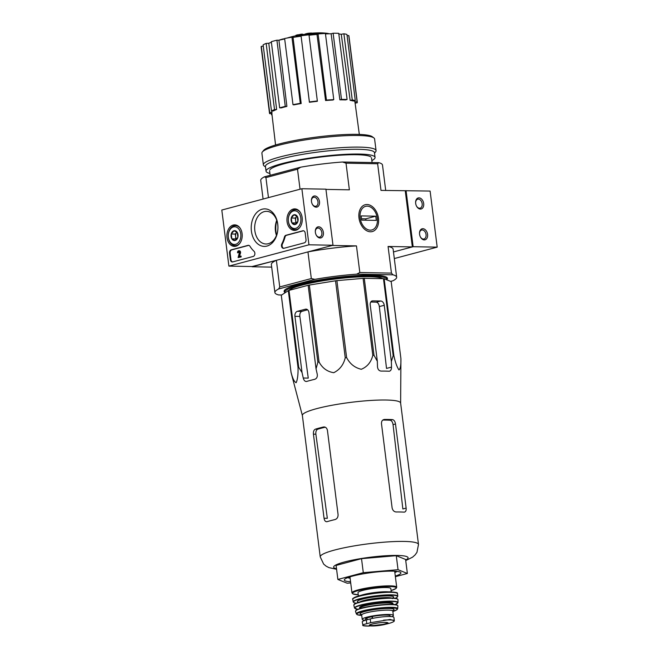 <?xml version="1.0" encoding="UTF-8"?>
<svg xmlns="http://www.w3.org/2000/svg" width="659" height="659" viewBox="0 0 659 659"><rect width="100%" height="100%" fill="white"/><g stroke="black" fill="none" stroke-linecap="round" stroke-linejoin="round"><path stroke-width="0.99" d="M405.738 560.578L412.542 557.176L415.071 554.952L416.949 552.349L418.49 544.466L400.623 403.061A49.516 6.936 172.8 0 0 386.223 400.021A49.516 6.936 172.8 0 0 332.284 405.211A49.516 6.936 172.8 0 0 302.366 415.475L320.233 556.88L323.635 564.079L326.09 566.139L328.915 567.613L336.584 569.318M400.903 358.768A55.372 7.751 172.8 0 0 400.911 358.677A55.372 7.751 172.8 0 0 400.903 358.57C401.059 364.897 400.425 368.694 399 369.954C397.072 367.269 395.367 362.524 393.868 355.72A55.372 7.751 172.8 0 0 393.184 355.629L391.355 361.503L384.246 305.274A4.284 2.949 75.1 0 0 380.713 301.006L372.697 300.866A4.284 2.949 75.1 0 0 372.129 300.932A4.284 2.949 75.1 0 0 370.226 305.018L377.327 361.247L377.492 366.832C377.813 369.435 379.007 370.852 381.075 371.083A53.288 7.463 -7.2 0 1 389.09 371.231L389.601 371.174M389.09 371.231C390.672 371.066 391.479 369.691 391.52 367.088L391.355 361.503M400.903 358.57L391.182 281.615L384.148 278.765A55.372 7.751 172.8 0 0 383.464 278.683L364.279 278.329L373.999 355.283L377.327 361.247M373.999 355.283A55.372 7.751 172.8 0 0 372.813 355.333C371.116 362.153 367.277 366.799 361.305 369.279C354.83 367.796 349.937 363.9 346.618 357.582A55.372 7.751 172.8 0 0 345.25 357.755C343.553 364.765 339.714 369.748 333.742 372.697C327.268 371.692 322.375 368.126 319.063 361.997A55.372 7.751 172.8 0 0 317.877 362.236L316.048 368.842L308.947 312.605A4.284 3.048 -89 0 0 306.023 309.129A4.284 3.048 -89 0 0 305.414 309.203L297.407 311.328A4.284 3.048 -89 0 0 294.935 316.336L302.036 372.566L303.247 378.027C303.931 380.531 305.092 381.668 306.732 381.429A53.288 7.463 -7.2 0 1 314.738 379.304C316.74 378.571 317.58 376.907 317.259 374.296L316.048 368.842M306.188 381.503L306.732 381.429M364.279 278.329A55.372 7.751 172.8 0 0 363.093 278.378L336.897 280.627A55.372 7.751 172.8 0 0 335.53 280.8L309.343 285.042A55.372 7.751 172.8 0 0 308.157 285.281L288.996 290.388L298.716 367.335L302.036 372.566M298.716 367.335A55.372 7.751 172.8 0 0 298.033 367.59C298.189 374.633 297.555 379.675 296.138 382.706C294.219 381.792 292.522 378.282 291.031 372.187A55.372 7.751 172.8 0 0 291.031 372.376L302.374 415.532M370.753 302.02A47.761 6.689 172.8 0 1 376.338 302.176C377.92 302.522 378.917 303.988 379.329 306.575L386.52 368.422L391.52 367.088M288.996 290.388A55.372 7.751 172.8 0 0 288.312 290.635L281.302 295.232A55.372 7.751 172.8 0 0 281.302 295.421L291.031 372.376M303.247 378.027L308.255 378.118L299.861 316.427C299.623 313.816 300.265 312.144 301.789 311.41A47.761 6.689 172.8 0 1 307.621 309.804M384.148 278.765L393.868 355.72M383.464 278.683L393.184 355.629M363.093 278.378L372.813 355.333M336.897 280.627L346.618 357.582M335.53 280.8L345.25 357.755M309.343 285.042L319.063 361.997M308.157 285.281L317.877 362.236M288.312 290.635L298.033 367.59M281.302 295.232L291.031 372.187M386.825 279.713A52.086 7.29 172.8 0 0 386.808 277.39A52.086 7.29 172.8 0 0 372.31 275.157A52.086 7.29 172.8 0 0 318.989 280.009A52.086 7.29 172.8 0 0 284.499 290.314A52.086 7.29 172.8 0 0 285.067 292.571M284.861 289.919A51.377 7.191 172.8 0 0 284.729 290.611L284.919 292.159A51.377 7.191 172.8 0 0 285.158 292.703M386.784 279.836A51.377 7.191 172.8 0 0 386.858 279.276L386.668 277.736A51.377 7.191 172.8 0 0 386.355 277.101M329.154 33.798A25.685 3.6 172.8 0 0 325.925 33.181A25.685 3.6 172.8 0 0 310.117 33.576A98.38 80.744 94.5 0 1 313.157 33.691A95.835 93.306 45.7 0 0 309.961 33.93A97.952 80.39 -85.5 0 0 305.372 33.947A98.801 54.73 -102.6 0 1 308.33 33.263A97.771 95.193 -134.3 0 1 311.476 33.024A98.43 54.524 77.4 0 0 309.228 33.411A23.403 3.279 172.8 0 1 323.058 32.95A99.896 99.896 0 0 1 325.925 33.181M318.874 33.873A25.685 3.6 172.8 0 0 313.223 34.169M313.157 33.691L313.264 34.532A95.835 93.306 45.7 0 0 310.068 34.77A97.952 80.39 -85.5 0 0 305.479 34.787L305.372 33.947M310.068 34.77L309.961 33.93M283.65 39.178L283.609 38.823A99.138 68.215 75.1 0 0 278.839 40.24M300.825 34.243A98.364 70.035 91 0 1 302.465 34.128A98.825 68.001 75.1 0 0 300.817 34.556A97.903 69.714 91 0 1 302.572 34.49A98.438 67.729 75.1 0 0 301.023 34.952A97.417 69.36 -89 0 0 299.277 35.009A98.825 68.001 75.1 0 0 297.646 35.561A96.832 68.948 -89 0 0 296.006 35.677A99.138 68.215 -104.9 0 1 297.637 35.125A97.417 69.36 -89 0 0 295.899 35.306A99.41 68.396 -104.9 0 1 297.44 34.853A97.903 69.714 91 0 1 299.178 34.672A99.138 68.215 -104.9 0 1 300.825 34.243M296.064 36.138A97.417 69.36 -89 0 0 296.006 36.146L295.899 35.306M309.409 102.285L309.409 101.956A44.235 6.195 -7.2 0 1 317.341 100.975L317.341 101.297A41.945 5.873 -7.2 0 0 309.409 102.285L301.048 35.792A97.417 69.36 -89 0 0 299.384 35.85A98.825 68.001 75.1 0 0 297.753 36.402A96.832 68.948 -89 0 0 296.113 36.517L296.006 35.677M297.753 36.402L297.646 35.561M299.384 35.85L299.277 35.009M301.13 35.775L301.023 34.952M301.204 35.767A98.438 67.729 75.1 0 1 302.67 35.331L302.572 34.49M405.26 190.838L412.345 246.911L393.472 251.936L413.144 246.705L437.189 247.141L430.105 191.061L380.993 190.393L377.632 163.762L346.016 163.185L349.377 189.825L325.941 189.397M390.622 281.393L392.978 280.767A61.361 8.592 -7.2 0 0 396.66 277.184L393.118 249.151A61.361 8.592 -7.2 0 0 388.077 246.474L412.345 246.911M281.673 294.985L278.609 294.935A61.361 8.592 -7.2 0 1 274.902 292.563A61.361 8.592 -7.2 0 1 278.584 288.988L314.837 279.342A61.361 8.592 -7.2 0 1 356.667 274.16L392.953 274.819A61.361 8.592 -7.2 0 1 396.66 277.184M278.584 288.988L279.737 286.945L311.32 278.543L314.837 279.342M279.737 286.945L276.376 260.313L252.109 266.533M311.32 278.543L307.959 251.903L332.194 245.453L356.461 245.898L359.822 272.529L391.446 273.106L388.077 246.474M268.46 197.626L265.931 177.6L297.506 169.198L300.043 189.215M252.142 266.763L271.689 267.117M378.472 218.327A13.88 9.556 75.1 0 0 367.64 204.554A13.88 9.556 75.1 0 0 358.842 216.218A13.88 9.556 75.1 0 0 361.107 224.735A13.88 9.556 75.1 0 0 372.887 231.375A13.88 9.556 75.1 0 0 378.472 218.327M263.089 199.051L260.733 180.418A61.361 8.592 -7.2 0 1 264.416 176.834L300.669 167.188A61.361 8.592 -7.2 0 1 342.499 162.007L378.785 162.666A61.361 8.592 -7.2 0 1 382.492 165.038L385.713 190.484M300.669 167.188L297.506 169.198M265.931 177.6L264.416 176.834M378.785 162.666L377.632 163.762M346.016 163.185L342.499 162.007M391.446 273.106L392.953 274.819M307.959 251.903A61.361 8.592 -7.2 0 1 356.461 245.898M356.667 274.16L359.822 272.529M274.902 292.563L271.36 264.531A61.361 8.592 -7.2 0 1 276.376 260.313M276.796 220.468A22.546 16.055 -89 0 0 276.533 235.238M271.837 113.389L269.679 113.661A44.235 6.195 -7.2 0 1 269.506 113.224L261.145 47.053A44.235 6.195 -7.2 0 1 261.318 46.361L263.287 46.122M263.122 44.845A44.235 6.195 -7.2 0 1 266.154 43.428L268.781 43.255L276.632 109.46A41.945 5.873 -7.2 0 0 273.6 110.877L271.483 111.017L263.122 44.845M271.384 42.333A41.385 5.791 172.8 0 0 268.781 43.255M271.31 41.69A44.235 6.195 -7.2 0 1 276.912 40.199L278.922 40.24L286.887 106.404A41.945 5.873 -7.2 0 0 281.286 107.895L279.663 107.862L271.31 41.69M284.68 38.963A41.385 5.791 172.8 0 0 278.922 40.24M284.622 38.51A44.235 6.195 -7.2 0 1 291.945 37.176L293.041 37.415L301.188 103.537A41.945 5.873 -7.2 0 0 293.856 104.872L292.983 104.682L284.622 38.51M301.048 36.196A41.385 5.791 172.8 0 0 293.041 37.415M309.409 101.956L301.048 35.792A44.235 6.195 -7.2 0 1 308.98 34.803L317.341 100.975M325.571 100.514L326.444 100.102A44.235 6.195 -7.2 0 1 333.767 99.624L332.894 100.036A41.945 5.873 -7.2 0 0 325.571 100.514L316.995 34.441A41.385 5.791 172.8 0 0 309.03 35.207M316.995 34.441L318.083 33.939A44.235 6.195 -7.2 0 1 325.414 33.461L333.767 99.624M339.871 99.838L341.486 99.402A44.235 6.195 -7.2 0 1 347.095 99.509L345.481 99.937A41.945 5.873 -7.2 0 0 342.812 99.847A41.945 5.873 -7.2 0 0 339.871 99.838L331.123 33.774A41.385 5.791 172.8 0 0 325.472 33.914M331.123 33.774L333.133 33.238A44.235 6.195 -7.2 0 1 338.742 33.337L347.095 99.509M350.143 100.349L352.26 99.962A44.235 6.195 -7.2 0 1 355.3 100.629L353.183 101.016A41.945 5.873 -7.2 0 0 350.143 100.349L341.271 34.276A41.385 5.791 172.8 0 0 338.825 34.013M341.271 34.276L343.899 33.798A44.235 6.195 -7.2 0 1 346.939 34.457L355.3 100.629M347.104 35.734L348.751 35.528A44.235 6.195 -7.2 0 1 348.932 35.965L357.285 102.137A44.235 6.195 -7.2 0 1 357.12 102.829L355.102 103.076M271.821 110.992L271.969 112.252A41.945 5.873 -7.2 0 0 271.788 112.928L275.561 145.005M271.969 113.373L271.837 112.261M354.657 100.745L354.822 101.98A41.945 5.873 -7.2 0 1 355.012 102.417L359.328 134.42M355.267 104.344L355.152 103.068M354.822 101.98L357.112 101.7L348.751 35.528M357.112 101.7A44.235 6.195 -7.2 0 1 357.285 102.137M352.26 99.962L343.899 33.798M341.486 99.402L333.133 33.238M326.444 100.102L318.083 33.939M292.983 104.682A44.235 6.195 -7.2 0 1 300.306 103.339L291.945 37.176M300.306 103.339L301.188 103.537M279.663 107.862A44.235 6.195 -7.2 0 1 285.273 106.371L276.912 40.199M285.273 106.371L286.887 106.404M271.483 111.017A44.235 6.195 -7.2 0 1 274.515 109.6L266.154 43.428M274.515 109.6L276.632 109.46M269.506 113.224A44.235 6.195 -7.2 0 1 269.679 112.532L261.318 46.361M269.679 112.532L271.969 112.252M272.019 114.888A44.235 6.195 -7.2 0 1 271.5 114.732L271.335 113.455M271.5 114.732L271.986 114.641M382.821 278.666A48.099 6.73 172.8 0 0 369.625 276.739A48.099 6.73 172.8 0 0 321.205 281.08A48.099 6.73 172.8 0 0 288.774 290.462M386.858 279.276A51.377 7.191 172.8 0 0 371.915 276.129A51.377 7.191 172.8 0 0 315.949 281.517A51.377 7.191 172.8 0 0 284.919 292.159M395.293 576.073A28.543 3.995 172.8 0 0 400.581 572.366A28.543 3.995 172.8 0 0 392.632 571.139A28.543 3.995 172.8 0 0 363.422 573.8A28.543 3.995 172.8 0 0 344.517 579.45A28.543 3.995 172.8 0 0 350.555 581.724M350.712 582.927L347.194 583.231L337.869 579.45L363.29 572.679L398.044 569.697L407.369 573.487L395.375 576.674M407.369 573.487L405.598 559.466L396.273 555.677L398.044 569.697M363.29 572.679L361.519 558.659L396.273 555.677M337.869 579.45L336.098 565.43L361.519 558.659M382.764 420.08A46.155 6.458 172.8 0 1 390.079 420.236C391.652 420.582 392.649 422.048 393.052 424.643L402.863 508.97L406.133 508.105L395.507 423.992C395.071 421.406 394.049 419.948 392.451 419.602A49.516 6.936 172.8 0 0 388.678 419.47A49.516 6.936 172.8 0 0 384.436 419.453L383.802 419.544M383.2 419.783L384.436 419.453C382.393 419.734 381.413 421.159 381.487 423.737L392.105 507.85C392.682 510.396 394.024 511.771 396.125 511.977A49.516 6.936 -7.2 0 1 400.367 511.994A49.516 6.936 -7.2 0 1 404.14 512.125L404.642 512.076M404.14 512.125C405.68 511.985 406.339 510.643 406.133 508.105M315.422 429.149C313.89 429.874 313.223 431.546 313.429 434.157L324.055 518.271C324.5 520.783 325.513 521.912 327.103 521.673A49.516 6.936 -7.2 0 1 335.11 519.539C337.153 518.814 338.141 517.15 338.067 514.539L327.441 430.426C326.864 427.913 325.53 426.777 323.421 427.016A49.516 6.936 172.8 0 0 315.422 429.149L317.795 429.19C316.287 429.915 315.645 431.587 315.883 434.207L327.334 518.328L324.055 518.271M324.104 426.941L324.788 427.04M326.576 521.747L327.103 521.673M325.225 427.197A46.155 6.458 172.8 0 0 317.795 429.19M347.655 577.655A25.685 3.6 172.8 0 0 350.11 578.198M394.848 572.547A25.685 3.6 172.8 0 0 397.089 571.411M228.895 266.112L221.811 210.04L301.871 188.729L308.956 244.802L228.895 266.112L252.941 266.549L332.993 245.239L308.956 244.802M332.993 245.239L325.917 189.166L301.871 188.729M311.476 201.489A5.709 3.929 75.1 0 0 312.35 204.274A5.709 3.929 75.1 0 0 318.907 205.419A5.709 3.929 75.1 0 0 316.542 196.514A5.709 3.929 75.1 0 0 311.419 200.773A5.709 3.929 75.1 0 0 311.476 201.489M315.373 232.33A5.709 3.929 75.1 0 0 316.246 235.115A5.709 3.929 75.1 0 0 322.803 236.26A5.709 3.929 75.1 0 0 320.439 227.355A5.709 3.929 75.1 0 0 315.315 231.614A5.709 3.929 75.1 0 0 315.373 232.33M229.538 253.188L230.353 259.638A2.85 2.035 91 0 0 232.306 261.961A2.85 2.035 91 0 0 232.709 261.911L253.213 256.45A2.85 2.035 91 0 0 254.844 254.209A2.85 2.035 91 0 0 253.995 251.26A28.543 20.322 91 0 1 249.959 246.277A2.85 2.035 91 0 0 248.468 245.313A2.85 2.035 91 0 0 248.064 245.362L231.185 249.852A2.85 2.035 91 0 0 229.538 253.188L230.139 253.204A2.85 2.035 91 0 1 231.787 249.868L248.665 245.37A2.85 2.035 91 0 1 248.764 245.346M283.856 248.295L304.359 242.841A2.85 2.035 91 0 0 306.007 239.505L305.191 233.055A2.85 2.035 91 0 0 303.239 230.732A2.85 2.035 91 0 0 302.835 230.782L285.957 235.271A2.85 2.035 91 0 0 284.408 237.108A28.543 20.322 91 0 1 281.854 243.846A2.85 2.035 91 0 0 281.681 246.787A2.85 2.035 91 0 0 283.444 248.344A2.85 2.035 91 0 0 283.856 248.295M277.744 224.126A18.773 13.369 91 0 1 260.017 245.362A18.773 13.369 91 0 1 255.98 213.409A18.773 13.369 91 0 1 277.744 224.126M242.1 233.616A10.758 7.661 91 0 1 234.497 246.384A10.758 7.661 91 0 1 226.902 235.485A10.758 7.661 91 0 1 234.892 224.867A10.758 7.661 91 0 1 242.1 233.616M302.151 217.635A10.758 7.661 91 0 1 294.54 230.403A10.758 7.661 91 0 1 286.945 219.505A10.758 7.661 91 0 1 294.935 208.887A10.758 7.661 91 0 1 302.151 217.635M277.752 224.62A16.335 11.631 91 0 1 265.997 243.995A16.335 11.631 91 0 1 254.671 227.454A16.335 11.631 91 0 1 266.59 211.333A16.335 11.631 91 0 1 277.752 224.62M276.467 235.411A16.335 11.631 91 0 1 276.739 220.295M283.749 248.319A2.85 2.035 91 0 1 282.456 243.863L281.854 243.846M303.544 230.774A2.85 2.035 91 0 0 303.437 230.79L286.558 235.288A2.85 2.035 91 0 0 285.009 237.116A28.543 20.322 91 0 1 282.456 243.863M232.602 261.936A2.85 2.035 91 0 1 230.955 259.646L230.139 253.204M240.453 256.079L241.054 256.087L241.161 256.936L238.121 257.57L240.56 256.919L240.453 256.079L238.747 256.532L239.901 253.04L240.502 253.048L239.415 256.359M239.085 250.824A1.713 1.219 91 0 1 239.39 250.774L238.789 250.766A1.713 1.219 91 0 0 237.553 252.792L238.154 252.636A0.857 0.61 91 0 1 238.772 251.623A0.857 0.61 91 0 1 239.341 252.727L238.121 257.57M241.161 256.936L240.56 256.919M239.39 250.774A1.713 1.219 91 0 1 240.502 253.048M238.789 250.766A1.713 1.219 91 0 1 239.901 253.04M237.553 252.792L238.154 252.636M238.756 252.644A0.857 0.61 91 0 1 239.069 251.738M316.163 234.95A4.629 3.18 75.1 0 0 319.813 237.075A4.629 3.18 75.1 0 0 321.699 231.787A4.629 3.18 75.1 0 0 317.432 228.138A4.629 3.18 75.1 0 0 315.323 231.795M312.267 204.109A4.629 3.18 75.1 0 0 315.916 206.234A4.629 3.18 75.1 0 0 317.803 200.946A4.629 3.18 75.1 0 0 313.536 197.296A4.629 3.18 75.1 0 0 311.427 200.954M237.866 237.256L235.172 240.477L231.861 238.855L231.251 233.994L233.945 230.765L237.256 232.396L237.866 237.256A4.942 3.517 91 0 1 235.172 240.477A4.942 3.517 91 0 1 231.861 238.855A4.942 3.517 91 0 1 231.251 233.994A4.942 3.517 91 0 1 233.945 230.765A4.942 3.517 91 0 1 237.256 232.396A4.942 3.517 91 0 1 237.866 237.256M240.766 233.97A8.847 6.302 91 0 1 232.405 243.978A8.847 6.302 91 0 1 230.51 228.92A8.847 6.302 91 0 1 240.766 233.97M239.876 243.278A9.992 7.109 91 0 1 235.181 245.626A9.992 7.109 91 0 1 228.253 235.51A9.992 7.109 91 0 1 235.543 225.65A9.992 7.109 91 0 1 240.148 228.171M236.738 239.151A4.284 3.048 91 0 1 235.568 236.499L235.873 238.92L236.606 239.283M235.568 236.499A4.284 3.048 91 0 1 236.606 232.454L235.255 234.069L235.568 236.499M235.255 234.069L231.251 233.994M235.873 238.92L231.861 238.855M297.909 221.276L295.216 224.497L291.904 222.874L291.294 218.014L293.988 214.785L297.3 216.416L297.909 221.276A4.942 3.517 91 0 1 295.216 224.497A4.942 3.517 91 0 1 291.904 222.874A4.942 3.517 91 0 1 291.294 218.014A4.942 3.517 91 0 1 293.988 214.785A4.942 3.517 91 0 1 297.3 216.416A4.942 3.517 91 0 1 297.909 221.276M300.809 217.989A8.847 6.302 91 0 1 292.448 227.998A8.847 6.302 91 0 1 290.553 212.939A8.847 6.302 91 0 1 300.809 217.989M299.919 227.297A9.992 7.109 91 0 1 295.224 229.645A9.992 7.109 91 0 1 288.296 219.529A9.992 7.109 91 0 1 295.586 209.669A9.992 7.109 91 0 1 300.191 212.19M296.781 223.17A4.284 3.048 91 0 1 295.611 220.518L295.916 222.94L296.649 223.302M295.611 220.518A4.284 3.048 91 0 1 296.649 216.473L295.298 218.088L295.611 220.518M295.298 218.088L291.294 218.014M295.916 222.94L291.904 222.874M394.313 258.55L437.189 247.141M427.584 234.373A5.709 3.929 75.1 0 0 423.127 228.714A5.709 3.929 75.1 0 0 419.511 233.508A5.709 3.929 75.1 0 0 420.442 237.009A5.709 3.929 75.1 0 0 425.286 239.744A5.709 3.929 75.1 0 0 427.584 234.373M423.688 203.532A5.709 3.929 75.1 0 0 419.231 197.873A5.709 3.929 75.1 0 0 415.615 202.667A5.709 3.929 75.1 0 0 416.546 206.168A5.709 3.929 75.1 0 0 421.389 208.903A5.709 3.929 75.1 0 0 423.688 203.532M413.144 246.705L406.059 190.624M416.463 206.003A4.629 3.18 75.1 0 0 420.113 208.137A4.629 3.18 75.1 0 0 422.164 203.722A4.629 3.18 75.1 0 0 417.732 199.191A4.629 3.18 75.1 0 0 415.623 202.857M420.36 236.845A4.629 3.18 75.1 0 0 424.009 238.978A4.629 3.18 75.1 0 0 426.06 234.563A4.629 3.18 75.1 0 0 421.628 230.032A4.629 3.18 75.1 0 0 419.519 233.698M374.526 153.201L375.646 151.792A56.798 7.949 172.8 0 0 376.067 150.606L374.6 138.975A56.798 7.949 172.8 0 0 373.892 137.929L372.319 136.734A55.372 7.751 172.8 0 0 356.898 134.354A55.372 7.751 172.8 0 0 300.224 139.51A55.372 7.751 172.8 0 0 263.551 150.474L262.323 152.023A56.798 7.949 172.8 0 0 261.903 153.209L263.369 164.841A56.798 7.949 172.8 0 0 264.078 165.887L265.511 166.974M373.892 137.929A56.798 7.949 172.8 0 0 358.076 135.49A56.798 7.949 172.8 0 0 299.944 140.779A56.798 7.949 172.8 0 0 262.323 152.023M376.067 150.606A56.798 7.949 172.8 0 0 359.55 147.122A56.798 7.949 172.8 0 0 297.679 153.077A56.798 7.949 172.8 0 0 263.369 164.841M371.865 160.582A54.944 7.694 172.8 0 0 375.062 157.427L374.46 152.666A54.944 7.694 172.8 0 0 358.48 149.296A54.944 7.694 172.8 0 0 298.626 155.054A54.944 7.694 172.8 0 0 265.445 166.43L266.047 171.2A54.944 7.694 172.8 0 0 269.926 173.457M375.062 157.427A54.944 7.694 172.8 0 0 359.081 154.058A54.944 7.694 172.8 0 0 299.235 159.824A54.944 7.694 172.8 0 0 266.047 171.2M370.885 156.933A51.377 7.191 172.8 0 0 356.577 154.725A51.377 7.191 172.8 0 0 303.988 159.511A51.377 7.191 172.8 0 0 269.968 169.684M360.143 217.989A12.224 8.41 -104.9 0 1 365.07 206.498A12.224 8.41 -104.9 0 1 375.432 212.346A12.224 8.41 -104.9 0 1 377.434 219.851A12.224 8.41 -104.9 0 1 369.691 230.123A12.224 8.41 -104.9 0 1 360.143 217.989M361.684 220.114L361.148 215.913L375.778 216.177L376.305 220.386L361.684 220.114M365.943 220.197L365.77 218.837L375.778 216.177M365.77 218.837L361.511 218.763M370.679 622.664L366.775 623.711C363.307 624.493 362.063 625.136 363.035 625.638L368.999 626.05A16.417 2.298 172.8 0 1 363.035 625.638L362.244 621.915A13.987 1.961 172.8 0 1 366.305 619.987L370.21 618.949A13.987 1.961 172.8 0 1 385.218 616.651A13.987 1.961 172.8 0 1 393.901 617.368L394.329 620.778L390.202 619.452L370.679 622.664L370.21 618.949M386.413 624.065L390.317 623.027C393.736 621.907 394.955 621.017 393.958 620.35A16.417 2.298 172.8 0 0 383.596 620.16M372.607 618.373L372.368 616.495A12.447 1.738 -7.2 0 1 390.136 615.844L390.227 616.527M365.597 620.177L365.448 618.958A12.447 1.738 -7.2 0 1 366.692 618.002L372.368 616.495M391.825 616.626A15.701 2.199 172.8 0 0 393.365 615.432A15.701 2.199 172.8 0 0 388.802 614.468A15.701 2.199 172.8 0 0 371.701 616.116A15.701 2.199 172.8 0 0 362.219 619.369A15.701 2.199 172.8 0 0 365.292 620.267M391.248 591.856L390.828 588.553A16.557 2.315 172.8 0 0 386.017 587.531A16.557 2.315 172.8 0 0 367.986 589.27A16.557 2.315 172.8 0 0 357.985 592.696L358.405 596.008M379.329 306.575L384.246 305.274M376.338 302.176L380.713 301.006M371.602 301.155L372.697 300.866M305.414 309.203L306.624 309.219M294.935 316.336L299.861 316.427M297.407 311.328L301.789 311.41M405.672 560.01A37.53 5.256 172.8 0 0 397.171 555.438A37.53 5.256 172.8 0 0 350.069 560.628A37.53 5.256 172.8 0 0 336.518 568.75M418.49 544.466A49.516 6.936 172.8 0 0 404.082 541.426A49.516 6.936 172.8 0 0 350.143 546.624A49.516 6.936 172.8 0 0 320.233 556.88M393.052 424.643L395.507 423.992M390.079 420.236L392.451 419.602M313.429 434.157L315.883 434.207M285.009 237.116L284.408 237.108M286.558 235.288L285.957 235.271M303.437 230.79L302.835 230.782M230.955 259.646L230.353 259.638M231.787 249.868L231.185 249.852M248.665 245.37L248.064 245.362M366.775 623.711L366.305 619.987M394.683 571.213L396.71 587.235A22.546 3.155 172.8 0 0 390.153 585.859A22.546 3.155 172.8 0 0 365.588 588.223A22.546 3.155 172.8 0 0 351.964 592.886L352.82 593.891L358.241 594.723A21.978 3.073 172.8 0 1 359.377 590.242A21.978 3.073 172.8 0 1 389.823 586.526A21.978 3.073 172.8 0 1 391.084 590.555M388.546 591.84A16.557 2.315 172.8 0 0 386.545 591.741A16.557 2.315 172.8 0 0 361.017 595.316M390.49 591.848A21.978 3.073 172.8 0 0 367.055 594.064A21.978 3.073 172.8 0 0 353.29 598.553M390.96 592.309A22.546 3.155 172.8 0 0 366.396 594.673A22.546 3.155 172.8 0 0 352.787 599.344C352.005 598.94 353.133 598.067 356.165 596.733C362.812 594.171 381.116 591.576 390.573 591.84C401.051 592.795 395.902 593.149 397.517 593.693A22.546 3.155 172.8 0 0 390.96 592.309M397.517 593.693L397.772 596.247A22.48 3.147 172.8 0 0 391.232 594.855A22.48 3.147 172.8 0 0 366.684 597.219A22.48 3.147 172.8 0 0 353.175 601.881L353.891 602.655L356.165 603.224M397.772 596.247L397.262 597.186L395.211 598.29A22.192 3.106 172.8 0 0 391.067 595.176A22.192 3.106 172.8 0 0 362.302 598.446A22.192 3.106 172.8 0 0 356.189 603.207M392.599 598.059A18.263 2.554 172.8 0 0 388.316 595.909A18.263 2.554 172.8 0 0 365.572 598.388A18.263 2.554 172.8 0 0 358.636 602.351M391.594 598.026A16.837 2.356 172.8 0 0 387.492 597.573A16.837 2.356 172.8 0 0 359.6 602.062M397.55 599.138A21.961 3.073 172.8 0 0 391.257 598.018A21.961 3.073 172.8 0 0 368.142 600.176A21.961 3.073 172.8 0 0 354.114 604.624M391.495 598.273A22.241 3.114 172.8 0 0 367.137 600.629A22.241 3.114 172.8 0 0 353.842 605.25C354.616 604.122 352.441 604.707 358.224 602.474C362.508 601.148 368.167 600.028 375.185 599.105L391.298 598.018C395.68 598.084 397.904 598.636 397.97 599.682A22.241 3.114 172.8 0 0 391.495 598.273M397.97 599.682L398.003 602.548A21.92 3.064 172.8 0 0 391.627 601.148A21.92 3.064 172.8 0 0 367.557 603.487A21.92 3.064 172.8 0 0 354.517 608.043L357.755 609.328A21.632 3.031 172.8 0 1 363.15 604.698A21.632 3.031 172.8 0 1 391.454 601.445A21.632 3.031 172.8 0 1 395.169 604.6M392.5 604.048A16.837 2.356 172.8 0 0 388.093 602.342A16.837 2.356 172.8 0 0 367.804 604.484A16.837 2.356 172.8 0 0 360.218 608.125M392.484 603.941L392.5 604.006A16.269 2.274 172.8 0 0 387.764 603.01A16.269 2.274 172.8 0 0 370.045 604.715A16.269 2.274 172.8 0 0 360.218 608.084L360.218 608.018M397.501 605.464A21.088 2.949 172.8 0 0 391.43 604.352A21.088 2.949 172.8 0 0 369.056 606.453A21.088 2.949 172.8 0 0 355.728 610.745M391.668 604.632A21.376 2.99 172.8 0 0 368.134 606.914A21.376 2.99 172.8 0 0 355.498 611.371L356.783 609.781L364.139 607.45C373.735 605.399 382.846 604.361 391.471 604.344C395.779 604.41 397.921 604.97 397.888 606.016A21.376 2.99 172.8 0 0 391.668 604.632M391.619 607.326A20.833 2.916 172.8 0 0 368.628 609.567A20.833 2.916 172.8 0 0 356.362 613.916L357.162 614.69L361.717 615.415A20.281 2.842 172.8 0 1 363.43 611.239A20.281 2.842 172.8 0 1 391.281 607.87A20.281 2.842 172.8 0 1 392.863 611.47L397.097 609.649L397.682 608.694A20.833 2.916 172.8 0 0 391.619 607.326M392.871 610.58A17.126 2.397 172.8 0 0 389.074 608.455A17.126 2.397 172.8 0 0 367.491 610.844A17.126 2.397 172.8 0 0 361.486 614.55M392.443 610.687L393.003 610.358L392.813 611.091A15.701 2.199 172.8 0 0 388.25 610.127A15.701 2.199 172.8 0 0 371.149 611.774A15.701 2.199 172.8 0 0 361.667 615.02L361.305 614.361L361.931 614.542M366.923 619.822L366.692 618.002M367.195 619.748L366.964 617.92M372.228 618.455L371.989 616.577M385.309 622.417A9.498 1.326 172.8 0 0 373.702 623.661A9.498 1.326 172.8 0 0 369.707 625.721A9.498 1.326 172.8 0 0 373.151 625.959A9.498 1.326 172.8 0 0 384.411 624.534A9.498 1.326 172.8 0 0 385.309 622.417M369.691 624.996A8.995 1.26 172.8 0 0 378.76 625.07A8.995 1.26 172.8 0 0 387.525 622.739M400.631 403.119L400.911 358.677M269.58 170.755L270.157 175.31M371.519 157.872L372.113 162.551M305.405 34.219A99.896 99.896 0 0 0 302.58 34.573M295.957 35.751A99.896 99.896 0 0 0 287.233 38.008M284.663 38.84A99.896 99.896 0 0 0 283.757 39.153M235.181 245.626L237.224 245.667M235.543 225.65L237.586 225.691M295.224 229.645L297.267 229.686M295.586 209.669L297.629 209.71M349.945 576.864L351.964 592.886M391.084 590.571L396.125 588.438L396.71 587.235M352.787 599.344L353.175 601.881M358.974 602.828L358.858 602.285M392.369 598.051L392.393 598.611M353.842 605.25L354.517 608.043M395.194 604.6L398.003 602.548M355.498 611.371L356.362 613.916M397.888 606.016L397.682 608.694M361.667 615.02L362.219 619.369M392.813 611.091L393.365 615.432M368.999 626.05L387.105 623.908M369.674 624.93L369.88 624.864C369.122 624.518 379.353 622.244 385.194 622.45L387.525 622.673"/></g></svg>
